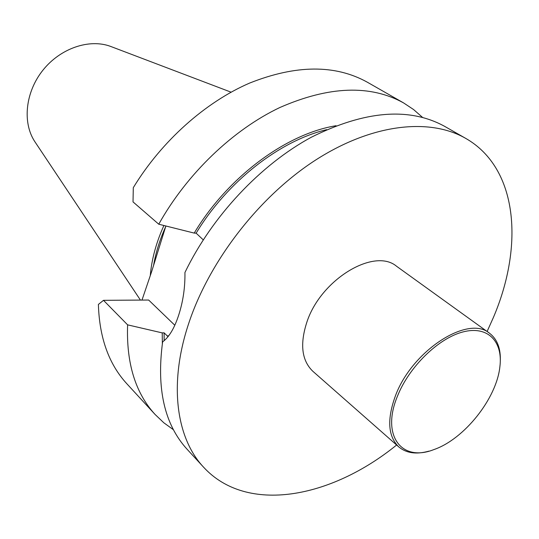 <?xml version="1.0" encoding="UTF-8"?>
<svg xmlns="http://www.w3.org/2000/svg" width="539" height="539" viewBox="0 0 539 539"><rect width="100%" height="100%" fill="white"/><g stroke="black" fill="none" stroke-linecap="round" stroke-linejoin="round"><path stroke-width="0.81" d="M165.635 226.771C159.766 239.761 155.751 252.656 153.575 265.457M163.903 225.504C156.236 242.496 151.695 259.165 150.28 275.503M111.58 46.778L110.549 46.388C89.292 38.458 60.334 48.267 42.891 70.232C25.367 92.135 22.261 122.542 34.732 141.501L35.345 142.417M165.877 225.996L151.776 271.232L141.993 300.075M428.862 451.15C416.391 454.626 406.372 453.218 398.82 446.946L312.876 371.31C301.651 360.51 299.697 343.956 307.028 321.662C321.136 279.155 374.342 247.414 396.589 266.279L489.486 333.203C497.288 339.166 500.886 348.612 500.286 361.548M487.108 331.485L493.32 317.646C524.13 245.669 517.945 168.134 465.689 138.368C429.657 117.65 372.341 123.606 315.713 159.995C259.192 196.412 208.95 261.334 188.441 324.242C168.518 384.509 176.401 438.322 203.587 467.192C246.99 514.455 331.047 498.265 396.623 445.005M403.543 102.888L367.275 82.177C335.184 64.404 295.992 64.693 249.692 83.046C205.339 102.188 161.633 141.09 133.295 187.673L133.025 201.903L158.756 224.211C187.067 173.619 232.956 129.778 279.876 107.504C328.999 86.031 370.219 84.495 403.543 102.888L413.561 109.532L422.495 117.361M203.243 239.848L196.129 233.165L194.215 233.097L158.756 224.211M194.215 233.097C227.822 176.933 286.27 133.76 336.066 125.722M196.129 233.165C227.317 181.528 279.802 140.713 326.674 129.656M465.689 138.368L444.628 126.342C409.269 106.965 364.863 110.583 311.414 137.189C260.64 164.584 212.009 216.314 184.931 272.518C185.173 287.213 183.112 301.368 178.732 314.985L178.705 315.066C174.387 328.291 169.024 337.225 162.63 341.861C156.33 388.74 164.51 424.564 187.174 449.344L203.587 467.192M164.152 340.695L164.112 332.839L168.027 336.673M162.354 343.646L162.226 332.893L164.112 332.839M173.477 429.765L163.849 422.805L155.144 414.518C135.41 393.046 126.234 363.158 127.608 324.849L162.226 332.893M127.608 324.849L103.495 300.324L98.394 304.434C99.392 337.785 108.885 364.236 126.867 383.781L155.144 414.518M174.804 325.239L148.649 300.034L103.495 300.324M397.384 396.367C409 366.85 438.53 338.094 463.122 331.896C487.808 325.462 503.116 341.47 499.882 366.769C496.554 398.611 464.16 439.251 433.861 449.593C401.865 462.374 380.938 435.957 397.384 396.367M398.82 446.946C387.959 436.401 386.847 419.315 395.485 395.68C412.133 350.566 468.088 314.635 489.486 333.203M167.218 335.898L168.667 335.858M34.732 141.501L140.436 300.088M110.549 46.388L231.083 92.176"/></g></svg>
